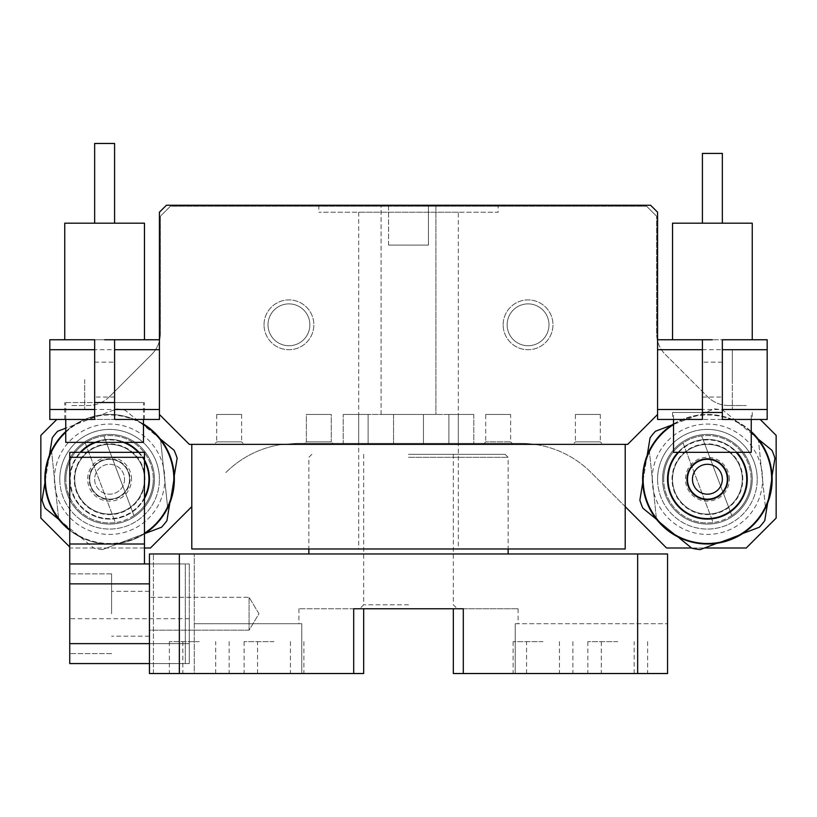 <?xml version="1.0" encoding="UTF-8"?>
<svg xmlns="http://www.w3.org/2000/svg" width="817" height="817" viewBox="0 0 817 817"><rect width="100%" height="100%" fill="white"/><g stroke="black" fill="none" stroke-linecap="round" stroke-linejoin="round"><path stroke-width="0.61" stroke-dasharray="4.08 3.06" d="M702.416 153.433L722.351 153.433M752.243 223.184L672.534 223.184M751.242 452.342L673.525 452.342M767.183 349.717L732.308 349.717L732.308 379.609L732.308 349.717L732.308 379.609L732.308 349.717L767.183 349.717L657.583 349.717L657.583 419.458L767.183 419.458L767.183 339.749L712.383 339.749L752.243 339.749L722.351 339.749L722.351 412.483L672.534 412.483L702.416 412.483L702.416 339.749L657.583 339.749L657.583 414.474L627.691 444.366L534.726 444.366A99.633 99.633 0 0 1 591.12 472.553L666.549 547.993L746.258 547.993L776.15 518.101L776.15 435.4L760.208 419.458M264.034 324.809A24.908 24.908 0 0 1 288.942 299.9A24.908 24.908 0 0 1 313.851 324.809A24.908 24.908 0 0 1 288.942 349.717A24.908 24.908 0 0 1 264.034 324.809A24.908 24.908 0 0 1 288.942 299.9A24.908 24.908 0 0 1 313.851 324.809A24.908 24.908 0 0 1 288.942 349.717A24.908 24.908 0 0 1 264.034 324.809A24.908 24.908 0 0 1 288.942 299.9A24.908 24.908 0 0 1 313.851 324.809A24.908 24.908 0 0 1 288.942 349.717A24.908 24.908 0 0 1 264.034 324.809M503.149 324.809A24.908 24.908 0 0 1 528.058 299.9A24.908 24.908 0 0 1 552.966 324.809A24.908 24.908 0 0 1 528.058 349.717A24.908 24.908 0 0 1 503.149 324.809A24.908 24.908 0 0 1 528.058 299.9A24.908 24.908 0 0 1 552.966 324.809A24.908 24.908 0 0 1 528.058 349.717A24.908 24.908 0 0 1 503.149 324.809A24.908 24.908 0 0 1 528.058 299.9A24.908 24.908 0 0 1 552.966 324.809A24.908 24.908 0 0 1 528.058 349.717A24.908 24.908 0 0 1 503.149 324.809M388.575 245.1L388.575 205.251L428.425 205.251L388.575 205.251L428.425 205.251L388.575 205.251L388.575 245.1L428.425 245.1L428.425 205.251L428.425 245.1L388.575 245.1M498.166 205.251L318.834 205.251L498.166 205.251L498.166 212.216L318.834 212.216L498.166 212.216M318.834 205.251L318.834 212.216M381.1 414.474L381.1 205.251L381.1 414.474L435.9 414.474L435.9 205.251L381.1 205.251L435.9 205.251L435.9 414.474L381.1 414.474M435.9 205.251L381.1 205.251L435.9 205.251M458.317 212.216L358.683 212.216L458.317 212.216L458.317 548.983L358.683 548.983L458.317 548.983M358.683 212.216L358.683 548.983M458.317 414.474L458.317 444.366L358.683 444.366L625.209 444.366L358.683 444.366L458.317 444.366L458.317 414.474L358.683 414.474L358.683 444.366L358.683 414.474L458.317 414.474M191.791 444.366L384.531 444.366L191.791 444.366M722.351 479.242A14.941 14.941 0 0 1 707.399 494.183A14.941 14.941 0 0 1 692.459 479.242A14.941 14.941 0 0 1 707.399 464.291A14.941 14.941 0 0 1 722.351 479.242M652.211 479.242A55.188 55.188 0 0 0 707.399 534.43A55.188 55.188 0 0 0 762.588 479.242A55.188 55.188 0 0 0 707.399 424.054A55.188 55.188 0 0 0 652.211 479.242M647.197 455.386L639.864 500.218A70.722 70.722 0 0 0 642.887 508.205L691.805 548.217A70.722 70.722 0 0 0 700.22 549.596L759.34 527.241A70.722 70.722 0 0 0 764.743 520.633L772.075 475.8M752.243 479.242A44.833 44.833 0 0 1 707.399 524.075A44.833 44.833 0 0 1 662.567 479.242A44.833 44.833 0 0 0 707.399 524.075A44.833 44.833 0 0 0 752.243 479.242A44.833 44.833 0 0 1 707.399 524.075A44.833 44.833 0 0 1 662.567 479.242A44.833 44.833 0 0 1 707.399 434.409A44.833 44.833 0 0 1 752.243 479.242A44.833 44.833 0 0 0 707.399 434.409A44.833 44.833 0 0 0 662.567 479.242A44.833 44.833 0 0 1 707.399 434.409A44.833 44.833 0 0 1 752.243 479.242M758.166 439.025L723.004 410.257A70.722 70.722 0 0 0 714.579 408.888L655.469 431.243A70.722 70.722 0 0 0 650.066 437.841L642.734 482.684M656.633 519.449L678.049 536.973M716.846 543.315L742.724 533.521M767.612 503.098L774.935 458.255A70.722 70.722 0 0 0 771.922 450.279L723.004 410.257A70.722 70.722 0 0 0 714.579 408.888L672.085 424.952M657.583 479.242A49.817 49.817 0 0 0 707.399 529.059A49.817 49.817 0 0 0 757.216 479.242A49.817 49.817 0 0 1 707.399 529.059A49.817 49.817 0 0 1 657.583 479.242A49.817 49.817 0 0 0 707.399 529.059A49.817 49.817 0 0 0 757.216 479.242A49.817 49.817 0 0 1 707.399 529.059A49.817 49.817 0 0 1 657.583 479.242A49.817 49.817 0 0 1 707.399 429.425A49.817 49.817 0 0 1 757.216 479.242A49.817 49.817 0 0 0 707.399 429.425A49.817 49.817 0 0 0 657.583 479.242A49.817 49.817 0 0 1 707.399 429.425A49.817 49.817 0 0 1 757.216 479.242A49.817 49.817 0 0 0 707.399 429.425A49.817 49.817 0 0 0 657.583 479.242M765.478 507.898A64.757 64.757 0 0 0 758.339 439.24L765.478 507.898L758.339 439.24A64.757 64.757 0 0 0 642.642 479.242A64.757 64.757 0 0 0 765.478 507.898M667.55 479.242A39.849 39.849 0 0 0 707.399 519.091A39.849 39.849 0 0 0 747.259 479.242A39.849 39.849 0 0 0 707.399 439.383A39.849 39.849 0 0 0 667.55 479.242M742.776 479.242A35.366 35.366 0 0 0 707.399 443.866A35.366 35.366 0 0 0 672.034 479.242A35.366 35.366 0 0 0 707.399 514.608A35.366 35.366 0 0 0 742.776 479.242M672.534 479.242A34.876 34.876 0 0 1 707.399 444.366A34.876 34.876 0 0 1 742.275 479.242A34.876 34.876 0 0 1 707.399 514.107A34.876 34.876 0 0 1 672.534 479.242A34.876 34.876 0 0 1 707.399 444.366A34.876 34.876 0 0 1 742.275 479.242A34.876 34.876 0 0 1 707.399 514.107A34.876 34.876 0 0 1 672.534 479.242M727.334 479.242A19.925 19.925 0 0 0 707.399 459.317A19.925 19.925 0 0 0 687.475 479.242A19.925 19.925 0 0 0 707.399 499.167A19.925 19.925 0 0 0 727.334 479.242M729.326 479.242A21.916 21.916 0 0 0 707.399 457.316A21.916 21.916 0 0 0 685.483 479.242A21.916 21.916 0 0 0 707.399 501.158A21.916 21.916 0 0 0 729.326 479.242M643.296 479.242L639.864 500.218L643.296 479.242M642.887 508.205L691.805 548.217L642.887 508.205M700.22 549.596L759.34 527.241L700.22 549.596M764.743 520.633L771.514 479.242L764.743 520.633M731.777 515.517A43.709 43.709 0 0 0 751.109 479.242A43.709 43.709 0 0 1 707.399 522.941A43.709 43.709 0 0 1 663.7 479.242A43.709 43.709 0 0 0 713.139 522.563L683.032 442.967A43.709 43.709 0 0 0 663.7 479.242A43.709 43.709 0 0 1 707.399 435.532A43.709 43.709 0 0 1 751.109 479.242A43.709 43.709 0 0 0 701.67 435.91L731.777 515.517A43.709 43.709 0 0 1 713.139 522.563L683.032 442.967A43.709 43.709 0 0 1 701.67 435.91L731.777 515.517M124.541 479.242A14.941 14.941 0 0 1 109.601 494.183A14.941 14.941 0 0 1 94.649 479.242A14.941 14.941 0 0 1 109.601 464.291A14.941 14.941 0 0 1 124.541 479.242A14.941 14.941 0 0 1 109.601 494.183A14.941 14.941 0 0 1 94.649 479.242A14.941 14.941 0 0 1 109.601 464.291A14.941 14.941 0 0 1 124.541 479.242M54.412 479.242A55.188 55.188 0 0 0 109.601 534.43A55.188 55.188 0 0 0 164.789 479.242A55.188 55.188 0 0 0 109.601 424.054A55.188 55.188 0 0 0 54.412 479.242M49.388 455.386L42.065 500.218A70.722 70.722 0 0 0 45.078 508.205L93.996 548.217A70.722 70.722 0 0 0 102.421 549.596L161.531 527.241A70.722 70.722 0 0 0 166.934 520.633L174.266 475.8M154.433 479.242A44.833 44.833 0 0 1 109.601 524.075A44.833 44.833 0 0 1 64.757 479.242A44.833 44.833 0 0 0 109.601 524.075A44.833 44.833 0 0 0 154.433 479.242A44.833 44.833 0 0 1 109.601 524.075A44.833 44.833 0 0 1 64.757 479.242A44.833 44.833 0 0 1 109.601 434.409A44.833 44.833 0 0 1 154.433 479.242A44.833 44.833 0 0 0 109.601 434.409A44.833 44.833 0 0 0 64.757 479.242A44.833 44.833 0 0 1 109.601 434.409A44.833 44.833 0 0 1 154.433 479.242M160.367 439.025L125.195 410.257A70.722 70.722 0 0 0 116.78 408.888L57.66 431.243A70.722 70.722 0 0 0 52.257 437.841L44.925 482.684M58.834 519.449L93.996 548.217A70.722 70.722 0 0 0 102.421 549.596L144.915 533.521M169.803 503.098L177.136 458.255A70.722 70.722 0 0 0 174.113 450.279L125.195 410.257A70.722 70.722 0 0 0 116.78 408.888L65.758 428.179M59.784 479.242A49.817 49.817 0 0 0 109.601 529.059A49.817 49.817 0 0 0 159.417 479.242A49.817 49.817 0 0 1 109.601 529.059A49.817 49.817 0 0 1 59.784 479.242A49.817 49.817 0 0 0 109.601 529.059A49.817 49.817 0 0 0 159.417 479.242A49.817 49.817 0 0 1 109.601 529.059A49.817 49.817 0 0 1 59.784 479.242A49.817 49.817 0 0 1 109.601 429.425A49.817 49.817 0 0 1 159.417 479.242A49.817 49.817 0 0 0 109.601 429.425A49.817 49.817 0 0 0 59.784 479.242A49.817 49.817 0 0 1 109.601 429.425A49.817 49.817 0 0 1 159.417 479.242A49.817 49.817 0 0 0 109.601 429.425A49.817 49.817 0 0 0 59.784 479.242M167.669 507.898A64.757 64.757 0 0 0 160.53 439.24A64.757 64.757 0 0 0 44.833 479.242A64.757 64.757 0 0 0 167.669 507.898L160.53 439.24L167.669 507.898M144.466 533.807A64.757 64.757 0 0 1 69.741 530.284M144.466 533.215A64.267 64.267 0 0 1 69.741 529.651M144.466 498.533A39.849 39.849 0 0 1 69.741 479.242A39.849 39.849 0 0 0 109.601 519.091A39.849 39.849 0 0 0 149.45 479.242A39.849 39.849 0 0 0 109.601 439.383A39.849 39.849 0 0 0 69.741 479.242A39.849 39.849 0 0 1 80.189 452.342M144.466 497.482A39.359 39.359 0 0 1 70.242 479.242A39.359 39.359 0 0 1 80.873 452.342M144.966 479.242A35.366 35.366 0 0 0 109.601 443.866A35.366 35.366 0 0 0 74.224 479.242A35.366 35.366 0 0 0 109.601 514.608A35.366 35.366 0 0 0 144.966 479.242M74.725 479.242A34.876 34.876 0 0 1 109.601 444.366A34.876 34.876 0 0 1 144.466 479.242A34.876 34.876 0 0 1 109.601 514.107A34.876 34.876 0 0 1 74.725 479.242A34.876 34.876 0 0 1 109.601 444.366A34.876 34.876 0 0 1 144.466 479.242A34.876 34.876 0 0 1 109.601 514.107A34.876 34.876 0 0 1 74.725 479.242M89.176 479.242A20.425 20.425 0 0 1 109.601 458.817A20.425 20.425 0 0 1 130.026 479.242A20.425 20.425 0 0 1 109.601 499.667A20.425 20.425 0 0 1 89.176 479.242M129.525 479.242A19.925 19.925 0 0 0 109.601 459.317A19.925 19.925 0 0 0 89.666 479.242A19.925 19.925 0 0 0 109.601 499.167A19.925 19.925 0 0 0 129.525 479.242A19.925 19.925 0 0 0 109.601 459.317A19.925 19.925 0 0 0 89.666 479.242A19.925 19.925 0 0 0 109.601 499.167A19.925 19.925 0 0 0 129.525 479.242M131.517 479.242A21.916 21.916 0 0 0 109.601 457.316A21.916 21.916 0 0 0 87.674 479.242A21.916 21.916 0 0 0 109.601 501.158A21.916 21.916 0 0 0 131.517 479.242M45.486 479.242L42.065 500.218L45.486 479.242M102.421 549.596L161.531 527.241L102.421 549.596M166.934 520.633L173.704 479.242L166.934 520.633M133.968 515.517A43.709 43.709 0 0 0 153.3 479.242A43.709 43.709 0 0 1 109.601 522.941A43.709 43.709 0 0 1 65.891 479.242A43.709 43.709 0 0 0 115.33 522.563L85.223 442.967A43.709 43.709 0 0 0 65.891 479.242A43.709 43.709 0 0 1 109.601 435.532A43.709 43.709 0 0 1 153.3 479.242A43.709 43.709 0 0 0 103.861 435.91L133.968 515.517A43.709 43.709 0 0 1 115.33 522.563L85.223 442.967A43.709 43.709 0 0 1 103.861 435.91L133.968 515.517M114.584 379.609L114.584 362.166L114.584 379.609M159.417 379.609L159.417 362.166L159.417 379.609M84.692 379.609L84.692 409.501L84.692 379.609M94.649 379.609L94.649 362.166L94.649 379.609M49.817 379.609L49.817 409.501L49.817 379.609M507.143 324.809A20.925 20.925 0 0 1 528.058 303.883A20.925 20.925 0 0 1 548.983 324.809A20.925 20.925 0 0 1 528.058 345.734A20.925 20.925 0 0 1 507.143 324.809A20.925 20.925 0 0 1 528.058 303.883A20.925 20.925 0 0 1 548.983 324.809A20.925 20.925 0 0 1 528.058 345.734A20.925 20.925 0 0 1 507.143 324.809M268.017 324.809A20.925 20.925 0 0 1 288.942 303.883A20.925 20.925 0 0 1 309.857 324.809A20.925 20.925 0 0 1 288.942 345.734A20.925 20.925 0 0 1 268.017 324.809A20.925 20.925 0 0 1 288.942 303.883A20.925 20.925 0 0 1 309.857 324.809A20.925 20.925 0 0 1 288.942 345.734A20.925 20.925 0 0 1 268.017 324.809M722.351 412.483L722.351 419.458L672.534 419.458L702.416 419.458L702.416 412.483M702.416 379.609L702.416 362.166L702.416 379.609M657.583 379.609L657.583 362.166L657.583 379.609M722.351 379.609L722.351 362.166L722.351 379.609M732.308 379.609L732.308 409.501L732.308 379.609M94.649 143.475L114.584 143.475M144.466 223.184L64.757 223.184M143.475 442.375L65.758 442.375M104.617 402.526L143.475 402.526L104.617 402.526M104.617 339.749L144.466 339.749L114.584 339.749L114.584 402.526L144.466 402.526L64.757 402.526L94.649 402.526L94.649 339.749L64.757 339.749L104.617 339.749L49.817 339.749L49.817 419.458L159.417 419.458L159.417 339.749L159.417 349.717L49.817 349.717M104.617 223.184L94.649 223.184L104.617 223.184M625.209 506.642L591.12 472.553A99.633 99.633 0 0 0 520.664 443.376L296.336 443.376L520.664 443.376A99.633 99.633 0 0 1 534.726 444.366L189.309 444.366L159.417 414.474L159.417 341.006A29.892 29.892 0 0 1 151.656 354.486L109.386 396.756L151.656 354.486A29.892 29.892 0 0 0 160.408 333.346L160.408 216.209L170.375 206.241L646.625 206.241L170.375 206.241L160.408 216.209L160.408 333.346A29.892 29.892 0 0 1 159.417 341.006L159.417 212.216L166.392 205.251L650.608 205.251L657.583 212.216L657.583 341.006A29.892 29.892 0 0 1 656.592 333.346L656.592 216.209L656.592 333.346A29.892 29.892 0 0 0 665.344 354.486L707.614 396.756L665.344 354.486A29.892 29.892 0 0 1 657.583 341.006L657.583 414.474M704.479 547.993L691.519 547.993M728.754 405.508L746.258 405.508L728.754 405.508A29.892 29.892 0 0 1 707.614 396.756A29.892 29.892 0 0 0 728.754 405.508M657.583 349.717L657.583 339.749M49.817 409.501L159.417 409.501L159.417 349.717M159.417 409.501L159.417 414.474M656.592 216.209L646.625 206.241L656.592 216.209M702.416 339.749L712.383 339.749M109.386 396.756A29.892 29.892 0 0 1 88.246 405.508L70.742 405.508L88.246 405.508A29.892 29.892 0 0 0 109.386 396.756M56.792 419.458L40.85 435.4L40.85 518.101L69.741 546.992M144.466 547.993L70.742 547.993L150.451 547.993L191.791 506.642M225.88 472.553A99.633 99.633 0 0 1 280.854 444.581L296.336 443.376L280.854 444.581A99.633 99.633 0 0 0 225.88 472.553M114.584 339.749L159.417 339.749M114.584 402.526L114.584 419.458L64.757 419.458L94.649 419.458L94.649 402.526M95.824 442.375A39.359 39.359 0 0 1 123.377 442.375M138.328 452.342A39.359 39.359 0 0 1 144.466 461.002M94.455 442.375A39.849 39.849 0 0 1 124.746 442.375M139.002 452.342A39.849 39.849 0 0 1 144.466 459.951M65.758 432.254A64.267 64.267 0 0 1 143.475 424.626M51.522 450.575L58.661 519.234L51.522 450.575M65.758 431.57A64.757 64.757 0 0 1 143.475 424.043M678.672 452.342A39.359 39.359 0 0 1 736.127 452.342M677.998 452.342A39.849 39.849 0 0 1 736.811 452.342M673.525 424.626A64.267 64.267 0 0 1 751.242 432.254M649.331 450.575L656.47 519.234L649.331 450.575M673.525 424.043A64.757 64.757 0 0 1 751.242 431.57M432.469 444.366L384.531 444.366L432.469 444.366M191.791 548.983L625.209 548.983M712.383 412.483L673.525 412.483L712.383 412.483M712.383 223.184L702.416 223.184L712.383 223.184M473.789 414.474L473.789 444.366L448.88 444.366L473.789 444.366L473.789 414.474L448.88 414.474L448.88 444.366L448.88 414.474L473.789 414.474M343.211 444.366L343.211 414.474L368.12 414.474L343.211 414.474L343.211 444.366L368.12 444.366L368.12 414.474L368.12 444.366L343.211 444.366M448.88 444.366L473.789 444.366L448.88 444.366M368.12 414.474L343.211 414.474L368.12 414.474M423.441 414.474L423.441 444.366L393.559 444.366L423.441 444.366L393.559 444.366L423.441 444.366L423.441 414.474L393.559 414.474L393.559 444.366L393.559 414.474L423.441 414.474M510.625 441.874L513.117 444.366L483.225 444.366L513.117 444.366L483.225 444.366L513.117 444.366L510.625 441.874L485.717 441.874L483.225 444.366L485.717 441.874L510.625 441.874L485.717 441.874L510.625 441.874L510.625 414.474L485.717 414.474L485.717 441.874L485.717 414.474L510.625 414.474L510.625 441.874M306.375 441.874L318.834 441.874L306.375 441.874L303.883 444.366L333.775 444.366L303.883 444.366L306.375 441.874L331.283 441.874L318.834 441.874L331.283 441.874L333.775 444.366L331.283 441.874L306.375 441.874L306.375 414.474L331.283 414.474L331.283 441.874L331.283 414.474L306.375 414.474L306.375 441.874M575.382 414.474L600.291 414.474L575.382 414.474L575.382 441.874L600.291 441.874L602.783 444.366L572.901 444.366L602.783 444.366M600.291 414.474L600.291 441.874L575.382 441.874L572.901 444.366M510.625 414.474L485.717 414.474L510.625 414.474M331.283 414.474L306.375 414.474L331.283 414.474M216.709 414.474L241.618 414.474L216.709 414.474L216.709 441.874L241.618 441.874L244.099 444.366L214.217 444.366L244.099 444.366M241.618 414.474L241.618 441.874L216.709 441.874L214.217 444.366M543.009 641.641L513.117 641.641L543.009 641.641M543.009 553.967L526.567 553.967L543.009 553.967M273.991 641.641L244.099 641.641L273.991 641.641M273.991 553.967L290.433 553.967L273.991 553.967M273.991 673.525L244.099 673.525L273.991 673.525M543.009 673.525L513.117 673.525L543.009 673.525M617.734 673.525L587.842 673.525L617.734 673.525M617.734 641.641L587.842 641.641L617.734 641.641M199.266 673.525L169.374 673.525L199.266 673.525M199.266 641.641L169.374 641.641L199.266 641.641M617.734 553.967L601.292 553.967L617.734 553.967M199.266 553.967L182.824 553.967L199.266 553.967M408.5 608.767L359.684 608.767L408.5 608.767M408.5 604.784L363.667 604.784L408.5 604.784M249.083 630.183L149.45 630.183L149.45 597.309L149.45 630.183L149.45 597.309L149.45 630.183L249.083 630.183L249.083 597.309L149.45 597.309L249.083 597.309L249.083 630.183L249.083 597.309L249.083 630.183L258.958 613.751L249.083 597.309L258.958 613.751L249.083 630.183M408.5 454.334L505.141 454.334L408.5 454.334M408.5 457.316L508.133 457.316L408.5 457.316M408.5 553.967L508.133 553.967L408.5 553.967M463.3 673.525L463.3 608.767L453.333 608.767L453.333 673.525L453.333 608.767L518.101 608.767L453.333 608.767L453.333 673.525L667.55 673.525L667.55 553.967L637.658 553.967L637.658 673.525M515.231 673.525L667.55 673.525L667.55 623.708L667.55 673.525L515.231 673.525L515.231 623.708L515.231 673.525M179.342 673.525L179.342 553.967L149.45 553.967L194.283 553.967L149.45 553.967L149.45 673.525L363.667 673.525L301.769 673.525L363.667 673.525L363.667 608.767L363.667 673.525L363.667 608.767L298.899 608.767L453.333 608.767M194.283 673.525L301.769 673.525L301.769 623.708L301.769 673.525L153.433 673.525L194.283 673.525L194.283 553.967L194.283 673.525M363.667 608.767L353.7 608.767L353.7 673.525M179.342 553.967L637.658 553.967M515.231 623.708L667.55 623.708L515.231 623.708M301.769 623.708L194.283 623.708L301.769 623.708M149.45 673.525L149.45 553.967L149.45 673.525M153.433 673.525L153.433 553.967L153.433 673.525M69.741 613.751L69.741 573.891L69.741 613.751M111.592 613.751L111.592 573.891L111.592 613.751M149.45 613.751L149.45 591.324L149.45 613.751M149.45 563.934L185.316 563.934L185.316 663.567L185.316 563.934L189.309 563.934L69.741 563.934L69.741 663.567L189.309 663.567L69.741 663.567L149.45 663.567L149.45 563.934L149.45 663.567L189.309 663.567L149.45 663.567M69.741 563.934L144.466 563.934L69.741 563.934L69.741 457.316L144.466 457.316L144.466 543.999L69.741 543.999M69.741 643.633L189.309 643.633L189.309 618.724L189.309 663.567L189.309 643.633L69.741 643.633L69.741 618.724L69.741 663.567L69.741 643.633L149.45 643.633M144.466 457.316L144.466 452.342L69.741 452.342L69.741 457.316M189.309 663.567L189.309 563.934L189.309 663.567M144.466 563.934L144.466 543.999M657.583 409.501L767.183 409.501M69.741 583.859L149.45 583.859M751.242 419.458L751.242 412.483M94.649 362.166L114.584 362.166M752.243 412.483L752.243 419.458M722.351 362.166L702.416 362.166M143.475 419.458L143.475 402.526M65.758 419.458L65.758 402.526M702.416 397.042L722.351 397.042M672.534 412.483L672.534 419.458M114.584 397.042L94.649 397.042M144.466 419.458L144.466 402.526M64.757 419.458L64.757 402.526M673.525 419.458L673.525 412.483M526.567 673.525L526.567 641.641M257.559 673.525L257.559 641.641M244.099 641.641L244.099 673.525M513.117 641.641L513.117 673.525M587.842 641.641L587.842 673.525M169.374 641.641L169.374 673.525M601.292 641.641L601.292 673.525M182.824 641.641L182.824 673.525M363.667 454.334L363.667 604.784L359.684 608.767M505.141 454.334L508.133 457.316L508.133 548.983M518.101 608.767L518.101 623.708M298.899 608.767L298.899 623.708M634.176 673.525L634.176 641.641M215.708 673.525L215.708 641.641M453.333 454.334L453.333 604.784L457.316 608.767M311.859 454.334L308.867 457.316L308.867 548.983M229.158 641.641L229.158 673.525M647.626 641.641L647.626 673.525M559.441 641.641L559.441 673.525M290.433 641.641L290.433 673.525M572.901 641.641L572.901 673.525M303.883 641.641L303.883 673.525M111.592 573.891L69.741 573.891L111.592 573.891M149.45 591.324L111.592 591.324L149.45 591.324M149.45 636.167L111.592 636.167L149.45 636.167M111.592 653.6L69.741 653.6L111.592 653.6M189.309 618.724L69.741 618.724"/><path stroke-width="1.23" d="M722.351 223.184L722.351 153.433L702.416 153.433L702.416 223.184M673.525 419.458L673.525 452.342L751.242 452.342L751.242 419.458M672.534 339.749L672.534 223.184L752.243 223.184L752.243 339.749M702.416 412.483L722.351 412.483M191.791 444.366L191.791 548.983L625.209 548.983L625.209 444.366M722.351 479.242A14.941 14.941 0 0 1 707.399 494.183A14.941 14.941 0 0 1 692.459 479.242A14.941 14.941 0 0 1 707.399 464.291A14.941 14.941 0 0 1 722.351 479.242M767.612 503.098L764.743 520.633A70.722 70.722 0 0 1 759.34 527.241L742.724 533.521M716.846 543.315L700.22 549.596A70.722 70.722 0 0 1 691.805 548.217L678.049 536.973M656.633 519.449L642.887 508.205A70.722 70.722 0 0 1 639.864 500.218L642.734 482.684M751.242 431.57A64.757 64.757 0 0 1 707.399 543.999A64.757 64.757 0 0 1 673.525 424.043M751.242 432.254A64.267 64.267 0 0 1 707.399 543.509A64.267 64.267 0 0 1 673.525 424.626M736.811 452.342A39.849 39.849 0 0 1 707.399 519.091A39.849 39.849 0 0 1 677.998 452.342M736.127 452.342A39.359 39.359 0 0 1 707.399 518.591A39.359 39.359 0 0 1 678.672 452.342M686.974 479.242A20.425 20.425 0 0 1 707.399 458.817A20.425 20.425 0 0 1 727.824 479.242A20.425 20.425 0 0 1 707.399 499.667A20.425 20.425 0 0 1 686.974 479.242M727.334 479.242A19.925 19.925 0 0 0 707.399 459.317A19.925 19.925 0 0 0 687.475 479.242A19.925 19.925 0 0 0 707.399 499.167A19.925 19.925 0 0 0 727.334 479.242M169.803 503.098L166.934 520.633A70.722 70.722 0 0 1 161.531 527.241L144.915 533.521M58.834 519.449L45.078 508.205A70.722 70.722 0 0 1 42.065 500.218L44.925 482.684M143.475 424.043A64.757 64.757 0 0 1 144.466 533.807M69.741 530.284A64.757 64.757 0 0 1 65.758 431.57M143.475 424.626A64.267 64.267 0 0 1 144.466 533.215M69.741 529.651A64.267 64.267 0 0 1 65.758 432.254M144.466 459.951A39.849 39.849 0 0 1 144.466 498.533M144.466 461.002A39.359 39.359 0 0 1 144.466 497.482M114.584 223.184L114.584 143.475L94.649 143.475L94.649 223.184M65.758 419.458L65.758 442.375L143.475 442.375L143.475 419.458M64.757 339.749L64.757 223.184L144.466 223.184L144.466 339.749M94.649 402.526L114.584 402.526M691.519 547.993L666.549 547.993L625.209 506.642M760.208 419.458L776.15 435.4L776.15 518.101L746.258 547.993L704.479 547.993M657.583 212.216L657.583 414.474L627.691 444.366L189.309 444.366L159.417 414.474L159.417 212.216L166.392 205.251L650.608 205.251L657.583 212.216M767.183 409.501L767.183 339.749L722.351 339.749L722.351 419.458L767.183 419.458L767.183 409.501L722.351 409.501M712.383 339.749L702.416 339.749L702.416 349.717L657.583 349.717M657.583 339.749L702.416 339.749M657.583 414.474L657.583 419.458L702.416 419.458L702.416 349.717M69.741 546.992L40.85 518.101L40.85 435.4L56.792 419.458M191.791 506.642L150.451 547.993L144.466 547.993M49.817 349.717L49.817 419.458L94.649 419.458L94.649 339.749L49.817 339.749L49.817 349.717L94.649 349.717M104.617 339.749L114.584 339.749L114.584 419.458L159.417 419.458L159.417 414.474M159.417 339.749L114.584 339.749M80.873 452.342A39.359 39.359 0 0 1 95.824 442.375M123.377 442.375A39.359 39.359 0 0 1 138.328 452.342M80.189 452.342A39.849 39.849 0 0 1 94.455 442.375M124.746 442.375A39.849 39.849 0 0 1 139.002 452.342M174.266 475.8L177.136 458.255A70.722 70.722 0 0 0 174.113 450.279L160.367 439.025M65.758 428.179L57.66 431.243A70.722 70.722 0 0 0 52.257 437.841L49.388 455.386M772.075 475.8L774.935 458.255A70.722 70.722 0 0 0 771.922 450.279L758.166 439.025M672.085 424.952L655.469 431.243A70.722 70.722 0 0 0 650.066 437.841L647.197 455.386M363.667 608.767L363.667 673.525L149.45 673.525L149.45 553.967L179.342 553.967L179.342 673.525M637.658 553.967L667.55 553.967L667.55 673.525L637.658 673.525L637.658 553.967L179.342 553.967M353.7 673.525L353.7 608.767L463.3 608.767L463.3 673.525L453.333 673.525L453.333 608.767M637.658 673.525L463.3 673.525M149.45 663.567L69.741 663.567L69.741 563.934L149.45 563.934M69.741 563.934L69.741 452.342L144.466 452.342L144.466 457.316L69.741 457.316M69.741 543.999L144.466 543.999L144.466 457.316M144.466 543.999L144.466 563.934M767.183 349.717L722.351 349.717M657.583 409.501L702.416 409.501M49.817 409.501L94.649 409.501M114.584 409.501L159.417 409.501M159.417 349.717L114.584 349.717M149.45 583.859L69.741 583.859M69.741 643.633L149.45 643.633M508.133 548.983L508.133 553.967M308.867 548.983L308.867 553.967"/></g></svg>
